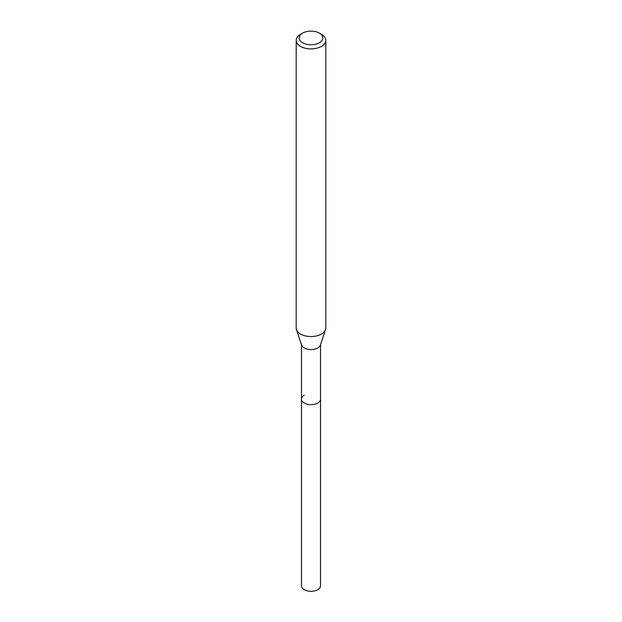 <?xml version="1.0" encoding="UTF-8"?>
<svg xmlns="http://www.w3.org/2000/svg" width="622" height="622" viewBox="0 0 622 622"><rect width="100%" height="100%" fill="white"/><g stroke="black" fill="none" stroke-linecap="round" stroke-linejoin="round"><path stroke-width="0.93" d="M301.476 344.604L301.476 585.823A9.524 5.497 0 0 0 307.354 590.9A9.524 5.497 0 0 0 317.733 589.71A9.524 5.497 0 0 0 320.524 585.823L320.524 399.176A9.524 5.497 180 0 1 317.733 403.064A9.524 5.497 180 0 1 307.354 404.253A9.524 5.497 180 0 1 301.476 399.176A9.524 5.497 180 0 1 304.267 395.289M325.531 329.613L320.353 345.124A9.524 5.497 180 0 1 317.733 347.97A9.524 5.497 180 0 1 308.209 349.339A9.524 5.497 180 0 1 301.647 345.124L296.469 329.613A14.804 8.545 0 0 0 306.662 336.16A14.804 8.545 0 0 0 321.465 334.037A14.804 8.545 0 0 0 325.531 329.613A14.804 8.545 0 0 0 325.804 327.996L325.804 40.352A14.804 8.545 180 0 1 321.465 46.393A14.804 8.545 180 0 1 305.332 48.252A14.804 8.545 180 0 1 296.196 40.352A14.804 8.545 180 0 1 300.535 34.311L302.626 33.106A11.841 6.834 180 0 1 319.374 33.106A11.841 6.834 180 0 1 319.374 42.77A11.841 6.834 180 0 1 302.626 42.77A11.841 6.834 180 0 1 302.626 33.106L300.535 34.311M301.476 399.176A9.524 5.497 0 0 0 307.354 404.253A9.524 5.497 0 0 0 317.733 403.064A9.524 5.497 0 0 0 320.524 399.176L320.524 344.604M296.196 40.352L296.196 327.996A14.804 8.545 0 0 0 296.469 329.613M319.374 33.106L321.465 34.311A14.804 8.545 180 0 1 325.804 40.352"/></g></svg>
